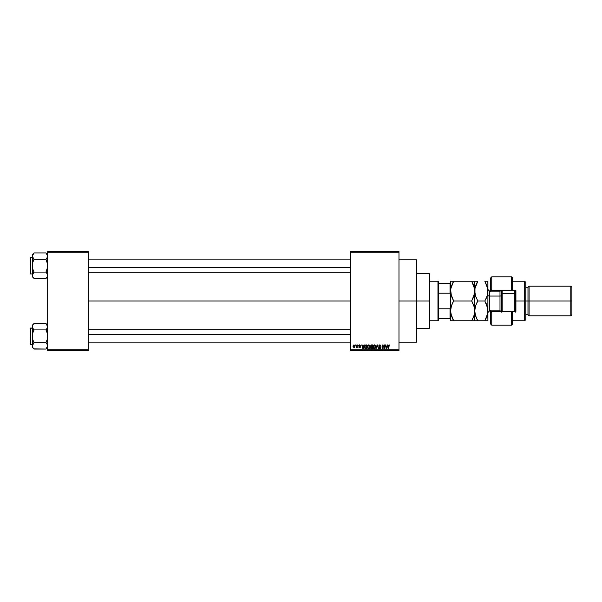 <?xml version="1.0" encoding="UTF-8"?>
<svg xmlns="http://www.w3.org/2000/svg" width="602" height="602" viewBox="0 0 602 602"><rect width="100%" height="100%" fill="white"/><g stroke="black" fill="none" stroke-linecap="round" stroke-linejoin="round"><path stroke-width="0.9" d="M398.983 301L416.554 301L416.554 259.831L416.554 301L398.983 301M88.291 301L350.68 301L88.291 301M350.68 251.598L398.983 251.598L350.68 251.598L350.68 252.148L398.983 252.148L398.983 349.852L350.68 349.852L350.68 251.598M350.68 350.402L398.983 350.402L398.983 251.598L398.983 252.148L350.68 252.148L350.68 349.852L398.983 349.852L398.983 350.402L350.68 350.402L350.68 349.852L350.68 350.402M355.466 344.916L355.82 345.465L355.466 344.916M357.866 344.916L358.213 345.465L357.866 344.916M363.939 344.916L363.631 346.06L362.427 346.06L361.757 344.916L362.871 348.761L364.3 344.916L363.631 346.06L362.427 346.06L361.757 344.916L362.871 348.761L364.3 344.916L363.239 348.761L362.126 344.916M369.139 344.954L369.696 345.465L368.695 344.863L367.694 345.45L368.695 344.863L367.694 345.45L367.348 346.835L367.694 345.45L368.695 344.863L369.696 345.465L368.845 344.871L367.784 345.33L367.363 347.166L368.063 348.611L369.462 348.505L370.027 347.121L369.696 345.465L370.042 346.782L369.696 345.465L370.042 346.782L368.695 348.806L367.348 346.654M373.518 345.33L374.429 344.863L373.436 345.45L373.082 346.835L373.436 345.45L374.429 344.863L375.437 345.465L374.429 344.863L373.383 345.533L373.097 347.166L373.586 348.43L374.888 348.708L375.723 347.459L375.437 345.465L375.783 346.782L375.437 345.465L375.783 346.782L374.429 348.806L373.089 346.654M379.29 347.753L379.967 348.355L378.921 347.663L379.967 348.355L380.622 347.738L378.824 345.977L379.915 344.863L381.074 346.165L379.915 344.863L379.117 345.172L378.854 346.255L380.614 347.866L379.824 348.347L379.275 347.61L378.989 348.091L379.87 348.806L380.908 348.159L380.72 347.045L379.192 346.127L379.967 345.315L381.074 346.165L380.035 344.871M387.492 344.916L387.191 346.06L385.98 346.06L385.31 344.916L386.424 348.761L387.854 344.916L387.191 346.06L385.98 346.06L385.31 344.916L386.424 348.761L387.854 344.916L386.793 348.761L385.679 344.916M388.207 346.045L388.553 348.761L388.207 346.15L388.997 344.863L389.75 346.06L389.306 344.931L388.267 345.51L388.553 348.761L388.606 345.601L389.163 345.36L389.75 346.06L389.577 345.187M384.565 344.916L384.565 347.994L382.714 344.916L382.714 348.761L383.068 345.676L384.911 348.761L384.911 344.916L384.565 347.994L382.714 344.916L382.714 348.761L383.068 345.676L384.911 348.761L384.911 344.916L384.543 348.761M377.108 344.916L376.017 348.761L377.303 345.367L378.485 348.761L377.454 344.916L376.017 348.761L377.303 345.367L378.485 348.761L377.454 344.916L378.485 348.761L377.303 345.367L376.017 348.761L377.108 344.916M371.396 344.916L370.441 346.045L370.915 346.985L370.606 348.174L371.502 348.761L372.585 348.761L372.585 344.916L371.502 344.916L372.585 344.916L371.502 344.916L370.441 346.045L370.915 346.985L370.539 347.79L371.502 348.761L372.585 348.761L372.585 344.916L372.585 348.761L371.404 348.754M364.767 345.533L365.82 344.916L364.616 345.917L364.902 348.37L366.844 348.761L366.844 344.916L365.82 344.916L366.844 344.916L365.82 344.916L364.503 346.857L365.316 348.686L366.844 348.761L366.844 344.916L366.844 348.761M360.41 347.038L359.62 347.76L360.41 346.963L359.62 347.76L358.815 346.963L360.064 347.023L358.762 345.766L359.605 344.863L360.463 345.766L359.582 345.262L359.198 345.954L360.41 346.963L359.62 347.76L358.815 346.963L360.064 347.023L358.762 345.766L359.605 344.863L360.463 345.766L359.432 344.878L358.807 346.09L360.049 347.098L358.882 347.271L359.62 347.76L360.365 347.271L360.267 346.496L359.131 345.834L359.582 345.262L360.463 345.766L359.695 344.871M356.866 344.916L356.783 347L356.121 347.61L356.866 347.264L357.219 347.708L357.219 344.916L356.121 347.61L356.866 347.264L357.219 347.708L357.219 344.916L356.866 347.708M353.999 344.863L353.208 345.375L353.028 346.459L354.059 347.76L354.781 347.264L354.969 346.188L353.999 344.863L353.028 346.338L353.999 347.76L354.969 346.316L353.938 344.871M47.663 350.402L88.291 350.402L88.291 349.852L47.663 349.852L47.663 252.148L88.291 252.148L88.291 349.852L88.291 251.598L47.663 251.598L88.291 251.598L88.291 252.148L47.663 252.148L47.663 251.598L47.663 349.852L88.291 349.852L88.291 350.402L47.663 350.402L47.663 349.852L47.663 350.402M416.554 342.169L416.554 301L416.554 342.169L398.983 342.169M388.215 345.932L388.997 344.863L389.75 346.06M389.042 345.322L389.396 345.984M388.553 348.761L388.553 346.12M386.439 347.76L386.1 346.511L387.071 346.511L386.695 347.813M383.068 348.761L383.09 344.916M380.216 345.382L380.66 345.879M379.885 345.315L379.177 345.969L379.742 345.322M379.2 345.766L379.252 346.285M379.177 345.969L379.922 346.662M379.749 346.601L380.968 347.753L379.975 348.806L378.921 347.663M379.275 347.61L379.967 348.355L380.622 347.738L379.967 348.355L380.509 347.346L379.967 348.355L380.622 347.738L379.967 348.355L380.622 347.738L379.967 348.355L379.275 347.61M379.96 347.091L379.35 346.895M378.824 345.977L379.358 346.895L378.831 345.872M378.899 345.548L379.456 344.946M377.303 345.367L377.153 345.969M373.383 345.533L374.429 344.863L375.437 345.465L374.88 344.954M374.211 348.325L373.804 348.069M373.549 346.037L373.586 347.715L374.429 348.355L375.43 346.782L374.429 348.355L373.436 346.842L374.436 345.315L374.918 345.473M375.038 345.578L374.436 345.315L375.392 347.301L374.497 348.355M373.436 346.842L373.631 345.849M375.219 345.826L375.422 346.534M371.502 348.761L370.539 347.79L370.915 346.985L370.441 346.045M370.539 347.79L370.87 347.023M370.802 345.849L371.133 345.413L370.802 346.188L371.547 346.714L370.862 345.668M371.178 345.397L370.787 346.037L371.223 345.382M370.892 347.647L371.63 348.31L370.892 347.73L371.63 348.31L370.892 347.73L371.584 347.158L370.892 347.73L371.63 348.31L370.892 347.73L372.239 347.158L372.239 348.31L371.043 348.174L371.216 347.196L370.9 347.866M371.351 348.295L372.239 348.31L372.239 347.158L371.584 347.158M371.494 345.367L372.239 345.367L372.239 346.714L371.404 346.707L372.239 346.714L372.239 345.367L371.088 345.435M369.982 347.459L369.688 348.242M367.814 346.037L367.845 347.715L367.694 346.842L368.695 345.315L369.688 346.782L369.184 348.204L367.845 347.715L368.687 348.355L369.688 346.782L368.687 348.355L368.063 348.069M369.161 345.458L369.681 346.534M367.694 346.842L367.89 345.849M369.688 346.782L368.695 345.315M365.865 348.761L365.256 348.663M365.662 345.375L364.85 346.865L364.993 345.924L366.498 345.367L366.498 348.31L365.384 348.234L364.94 346.082M364.993 345.924L365.587 345.39M365.384 348.234L366.498 348.31L366.498 345.367L365.873 345.367M364.857 346.624L364.872 347.249M363.029 348.355L362.547 346.511L363.518 346.511L362.976 348.129M360.109 345.811L359.582 345.262L360.463 345.766M359.131 345.834L359.582 345.262M359.544 346.105L360.41 346.963M358.815 346.963L359.62 347.76M360.034 346.887L359.612 347.362L359.161 346.91L360.056 347.061M358.762 345.766L359.951 346.79M356.121 347.61L356.866 347.264L356.121 347.61L356.866 346.361M356.218 347.211L356.775 347.008M354.623 346.316L354.006 347.362L354.623 346.316L353.991 345.262L353.382 346.481L354.006 347.362L353.374 346.316L353.991 345.262L354.623 346.316L353.991 345.262M354.601 346.647L354.315 347.241M354.39 345.458L354.616 346.142M386.386 347.565L386.1 346.511L387.071 346.511L386.747 347.632M371.404 346.707L370.802 346.188M362.833 347.565L362.547 346.511L363.518 346.511L363.141 347.813M353.427 345.811L353.683 345.382M429.173 301L429.173 328.444L429.173 301L416.554 301L429.173 301L429.173 273.556L429.173 301L429.723 301L429.173 301M429.723 327.894L429.723 301L429.723 327.894L429.173 328.444L416.554 328.444M429.723 274.106L429.723 301L429.723 274.106L429.173 273.556L416.554 273.556M47.543 276.107L46.647 277.703L47.543 276.107L47.543 274.444L47.543 276.1M33.847 278.297L45.955 278.463L47.663 276.754L45.955 278.463L46.647 277.703L45.955 278.463L34.005 278.463L32.779 276.92L32.418 274.444L34.005 272.081L32.771 268.981L32.297 265.7L32.771 262.419L34.005 259.327L32.297 256.136L32.418 256.964L32.418 255.301L34.005 252.945L32.297 256.136L32.425 276.107M34.005 272.081L33.321 272.841L34.005 272.081L32.771 268.981L32.297 265.7L32.771 262.419L34.005 259.327L45.955 259.327L46.647 258.567L45.955 259.327L34.005 259.327L32.418 256.971L32.297 254.654L34.005 252.945L45.955 252.945L34.005 252.945L32.297 254.654L32.297 275.272L34.005 272.081L45.955 272.081L34.005 272.081L32.425 274.437M30.431 273.94L30.1 257.799L32.297 257.468L30.431 257.468L30.431 273.94L32.297 273.94L30.431 273.94L30.1 257.799L30.431 273.94M46.121 253.118L47.663 256.136L47.543 255.301L47.543 256.971L45.955 259.327L47.189 262.427L47.663 265.7L47.189 268.989L45.955 272.081L47.543 274.437M45.955 278.463L47.182 276.92L45.955 278.463M33.313 277.703L32.771 276.912M32.297 275.227L32.297 276.754L33.321 277.703M32.771 257.776L32.418 256.964M32.779 273.624L33.313 272.841M45.955 259.327L46.647 258.567L45.955 259.327L47.543 264.045L47.543 267.371L45.955 272.081L47.182 273.624M47.663 256.181L47.543 256.971M47.663 254.654L45.955 252.945L47.174 254.465M47.663 256.136L47.189 254.495M46.647 258.567L47.182 257.784M46.685 272.894L45.955 272.081M88.291 267.356L350.68 267.356L88.291 267.356M350.68 334.644L88.291 334.644L350.68 334.644M437.963 281.239L438.512 281.789L438.512 283.437L438.512 281.789L437.963 281.239L429.723 281.239L437.963 281.239L437.963 320.761L429.723 320.761L437.963 320.761L437.963 281.239M438.512 320.211L437.963 320.761L438.512 320.211L438.512 318.563L438.512 320.211M438.512 293.219L438.512 308.781L438.512 283.437L438.512 293.219L450.033 293.219L450.582 294.694L450.033 293.219L450.033 283.437L438.512 283.437L450.033 283.437L450.033 293.219L438.512 293.219M438.512 318.563L438.512 308.781L438.512 318.563L450.582 318.563L450.033 318.563L450.033 308.781L438.512 308.781L450.033 308.781L450.033 318.563L438.512 318.563M450.582 283.437L450.033 283.437L450.582 283.437M450.582 307.306L450.033 308.781L450.582 307.306M30.1 257.949L30.1 258.567M30.1 272.841L30.1 273.458M34.005 259.327L33.321 258.567M47.543 346.699L46.647 348.295L47.543 346.699M47.663 345.864L45.955 349.055L47.543 346.692L47.189 344.224L47.663 345.864M33.847 348.889L45.955 349.055L47.663 347.346L45.955 349.055L34.005 349.055L32.779 347.512L32.418 345.036L34.005 342.673L32.771 339.573L32.297 336.3L32.771 333.011L34.005 329.919L32.418 327.563L32.771 328.376L32.297 326.728L32.771 325.088L32.297 326.728L32.297 347.346L32.297 345.864L32.786 347.527M33.321 324.297L34.005 323.537L33.321 324.297M34.005 342.673L33.321 343.433L34.005 342.673L32.771 339.573L32.297 336.3L32.771 333.011L34.005 329.919L45.955 329.919L46.647 329.159L45.955 329.919L34.005 329.919L32.418 327.563L32.297 325.246L34.005 323.537L45.955 323.537L34.005 323.537L32.297 325.246L32.297 345.864L34.005 342.673L45.955 342.673L34.005 342.673L32.425 345.029M30.431 344.532L30.1 328.391L32.297 328.06L30.431 328.06L30.431 344.532L32.297 344.532L30.431 344.532L30.1 328.391L30.431 344.532M46.113 323.703L47.663 326.728L47.543 325.9L47.543 327.563L45.955 329.919L47.189 333.019L47.663 336.3L47.189 339.581L45.955 342.673L47.543 345.029M46.685 343.486L45.955 342.673L47.189 339.581L47.663 336.3L47.189 333.019L45.955 329.919L47.543 327.563L47.182 328.376L47.663 326.728L47.174 325.065L47.543 325.893M45.955 349.055L46.647 348.295L45.955 349.055M33.313 348.295L32.771 347.505M32.297 345.819L32.297 347.346L33.321 348.295M32.418 327.556L32.779 328.376M32.779 344.216L33.313 343.433M45.955 342.673L47.182 344.216M47.663 325.246L45.955 323.537L47.189 325.088M30.1 328.541L30.1 329.159M30.1 343.433L30.1 344.051M45.955 329.919L46.647 329.159M47.182 328.376L47.543 327.563M34.005 329.919L33.321 329.159M512.618 277.996L512.618 290.57L515.906 290.57L515.906 311.43L491.759 311.43L490.66 312.528L490.66 324.057L491.759 325.155L491.759 311.43L491.759 325.155L511.519 325.155L511.519 311.43L491.759 311.43L491.759 310.88L490.66 312.528L490.66 324.004M500.54 291.022L500.54 290.57L500.54 291.022M524.688 301L525.787 301L525.787 282.338L525.787 301L529.083 301L529.083 286.176L529.083 301L571.9 301L571.9 287.274L571.9 314.726L571.9 301L570.801 301L570.801 286.176L570.801 301L529.083 301L529.083 315.824L529.083 301L527.984 301L527.984 287.274L527.984 301L525.787 301L525.787 319.662L525.787 301L524.688 301L524.688 281.239L524.688 301L515.906 301L524.688 301L524.688 320.761L524.688 301M490.66 278.056L490.66 289.472L491.759 291.12L491.759 276.845L491.759 290.57L511.519 290.57L511.519 276.845L511.519 290.57L515.906 290.57L515.906 311.43L512.618 311.43L512.618 324.004M490.66 289.697L490.66 291.413M490.66 310.587L490.66 312.303M500.54 310.978L500.54 311.43L500.54 310.978M491.759 290.57L512.618 290.57L512.618 277.943L511.519 276.845L491.759 276.845L490.66 277.943L490.66 289.472L491.759 290.57M571.9 314.726L570.801 315.824L570.801 301L570.801 315.824L529.083 315.824L527.984 314.726L527.984 301L527.984 314.726L525.787 314.726M512.618 324.057L512.618 311.43L511.519 311.43L511.519 325.155L512.618 324.057M490.66 312.528L490.66 310.88M490.66 291.12L490.66 289.472M501.639 290.57L501.639 293.588L502.188 293.317L502.188 290.57L502.188 293.317L515.357 293.588L515.357 290.57L515.357 312.145M514.808 290.57L514.808 293.317L514.808 290.57M499.991 305.944L499.991 296.056L489.561 296.056L489.561 291.12L489.561 296.056A1.648 0.82 0 0 1 487.913 295.236A1.648 0.82 180 0 0 489.561 296.056L489.561 305.944M487.913 312.528L489.561 310.88L489.561 296.056L499.991 296.056A1.648 0.82 180 0 0 501.639 295.236A1.648 0.82 0 0 1 499.991 296.056L499.991 291.12L501.218 290.57M450.582 281.239L450.808 293.686L450.808 288.539L453.645 281.239L452.411 283.595L453.645 281.239L450.582 281.239L450.582 310.88L451.432 305.808L453.645 301L451.432 296.192L450.642 289.818L451.447 286.01L453.645 281.239L471.682 281.239L451.44 281.239M452.365 318.3L453.645 320.761L450.582 320.761L471.682 320.761L473.887 315.96L474.685 312.175L474.519 288.561L474.511 293.708L471.682 301L473.879 296.214L471.682 301L453.645 301L471.682 301L473.879 305.778L474.737 310.88L473.887 315.952L471.682 320.761L453.645 320.761L451.447 315.99L450.582 310.88L450.808 313.469M473.985 286.349L474.685 292.421L472.909 298.645M474.662 292.617L474.737 281.239L471.682 281.239L474.526 288.591M450.808 288.524L451.056 287.372M472.796 318.654L471.682 320.761L474.519 320.761M451.222 315.26L451.071 314.703M474.203 314.876L472.916 318.405M475.294 306.794L474.737 310.88L474.737 320.761L474.519 313.439M474.105 306.501L474.737 310.88L475.588 305.801L477.792 301L475.588 296.199L474.737 291.12L474.963 288.539L476.566 283.595L475.595 286.018L477.062 282.571M471.682 301L474.256 307.065M453.645 301L452.411 303.355L453.645 301L450.808 293.678M451.44 305.801L450.642 309.586L450.582 320.761L453.645 320.761L450.808 313.476L450.808 308.322L452.411 303.355L451.44 305.801M473.052 320.761L471.682 320.761L472.389 319.474M472.909 320.761L473.879 320.761M472.066 281.917L471.682 281.239L474.511 281.239L471.682 281.239L473.887 286.04M474.685 281.239L474.737 310.88L475.588 305.808L477.792 301L484.858 301L487.056 296.214L484.858 301L487.688 308.284L487.913 320.761L487.913 291.12L487.853 312.175L487.063 315.952L484.858 320.761L486.085 318.413L484.858 320.761L487.913 320.761M473.879 281.239L474.511 281.239M473.488 284.942L472.916 283.595M472.901 303.333L472.103 301.752M474.511 293.716L474.286 294.822M472.397 299.691L472.901 298.667M451.447 320.761L450.808 320.761M451.086 307.012L450.808 308.307M452.93 302.302L452.418 303.348M452.162 298.088L452.411 298.637M450.582 291.12L450.582 320.761M475.761 305.312L474.955 308.322M477.401 301.7L476.566 303.355M476.107 297.599L474.963 293.693L474.963 288.539L477.792 281.239L475.595 281.239M474.737 291.12L474.955 293.686M475.429 295.687L477.792 301L476.566 303.348M476.423 281.239L474.737 281.239M474.963 288.524L475.196 287.425M474.737 320.761L484.858 320.761L477.792 320.761L476.551 318.383L477.792 320.761L474.737 320.761L477.792 320.761L475.603 315.99L474.737 310.88L475.234 314.726M475.603 320.761L474.963 320.761M487.853 281.239L487.913 291.12L487.913 281.239L487.063 281.239L487.688 281.239M486.883 316.479L487.688 313.454L484.858 320.761L487.056 320.761M487.281 315.23L487.695 313.446M487.838 292.632L487.056 296.207L484.858 301L477.792 301M487.454 294.829L486.085 298.645M486.115 303.408L487.424 307.043M487.063 281.239L484.858 281.239L486.085 281.239L484.858 281.239L487.695 288.554L487.688 293.708M485.054 281.578L487.063 286.04L487.913 291.12L487.695 288.584M487.168 286.386L486.356 284.189M476.566 318.405L474.963 313.476L474.737 310.88M477.792 281.239L476.566 281.239M487.913 310.88L487.688 308.299M489.561 310.88L499.991 310.88L499.991 291.12L489.561 291.12L487.913 289.472M515.357 311.43L515.357 293.588L514.808 293.317L514.808 311.43L514.808 293.317L502.188 293.317L502.188 311.43L502.188 293.317L501.639 293.588L501.639 312.145M501.639 293.588L501.639 311.43M398.983 259.831L416.554 259.831M88.291 259.116L350.68 259.116M88.291 272.292L350.68 272.292M350.68 342.884L88.291 342.884M350.68 329.708L88.291 329.708M512.618 281.239L524.688 281.239L525.787 282.338M571.9 287.274L570.801 286.176L529.083 286.176L527.984 287.274L525.787 287.274M512.618 320.761L524.688 320.761L525.787 319.662M499.991 310.88L501.218 311.43"/></g></svg>
